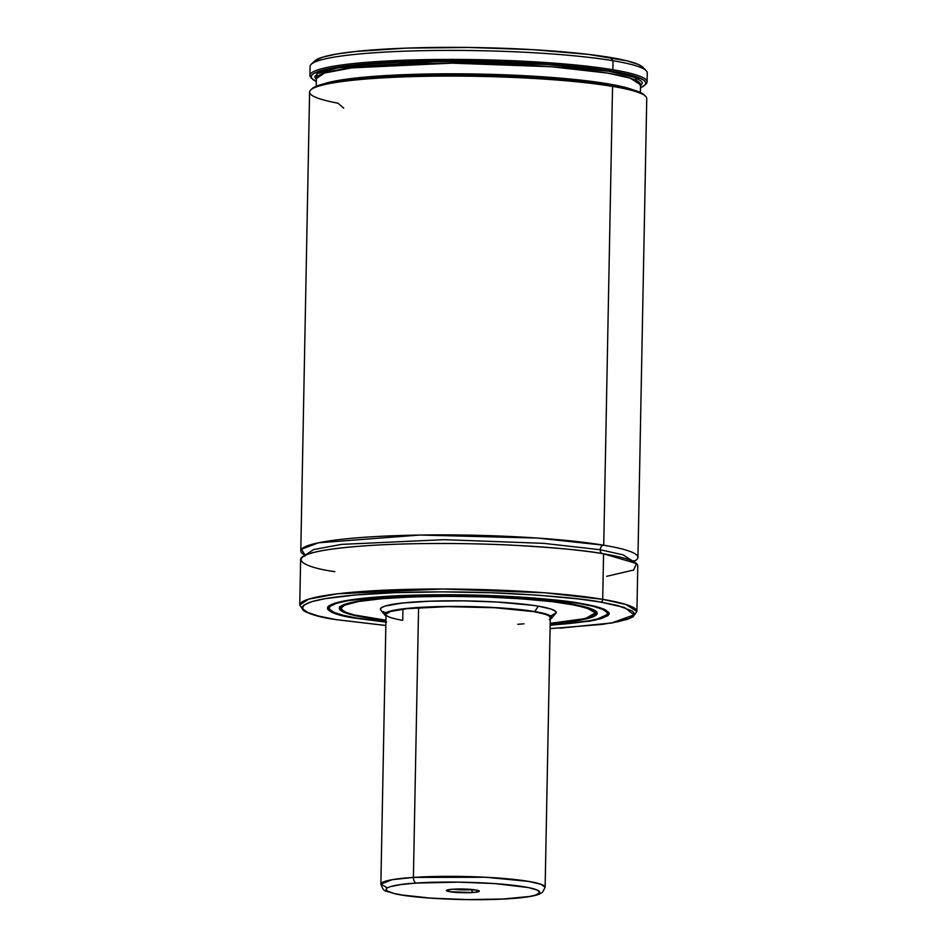<?xml version="1.0" encoding="UTF-8"?>
<svg xmlns="http://www.w3.org/2000/svg" width="947" height="947" viewBox="0 0 947 947"><rect width="100%" height="100%" fill="white"/><g stroke="black" fill="none" stroke-linecap="round" stroke-linejoin="round"><path stroke-width="1.42" d="M300.791 550.894A168.613 18.976 1.1 0 0 305.029 555.238L301.513 549.189L318.429 542.809L419.852 535.043L537.399 538.05L603.736 545.212A4.321 3.421 -80.5 0 0 600.209 549.734L543.732 543.353L444.036 539.672L341.583 544.371L313.552 549.591L305.029 555.273L313.552 549.591L341.583 544.371L444.036 539.672L543.732 543.353L600.209 549.734A4.321 3.421 99.5 0 1 603.736 545.212L612.543 86.402A168.613 18.976 -178.9 0 0 424.647 76.305A168.613 18.976 -178.9 0 0 309.598 92.084L300.791 550.894A168.613 18.976 1.1 0 1 415.84 535.114A168.613 18.976 1.1 0 1 603.736 545.212A168.613 18.976 1.1 0 1 637.947 557.369A168.613 18.976 1.1 0 1 633.543 561.547L622.913 554.788L600.209 549.734L622.913 554.788L633.543 561.607M550.254 617.894L549.296 616.059L545.223 614.236L533.635 611.632A82.14 9.245 1.1 0 1 550.314 617.551M402.724 620.321L402.937 609.122L402.724 620.321A82.14 9.245 1.1 0 1 386.056 614.402A82.14 9.245 1.1 0 1 442.095 606.719A82.14 9.245 1.1 0 1 533.635 611.632L495.056 607.749L447.41 606.636L406.76 608.672L390.566 611.478L386.116 614.058M551.308 615.633L556.078 612.875L555.06 610.922L550.704 608.957L538.31 606.175A87.882 9.884 -178.9 0 0 436.449 601.002A87.882 9.884 -178.9 0 0 380.789 610.081L385.027 615.278A83.525 9.399 1.1 0 1 437.928 606.636A83.525 9.399 1.1 0 1 534.747 611.561L538.31 606.175L532.77 605.334L497.021 602.02L463.059 600.848L429.891 601.203L402.57 603.014L385.251 606.009L381.239 607.82L380.564 609.75M549.39 619.705L550.917 618.829L551.545 616.994L548.976 615.136L534.747 611.561A83.525 9.399 1.1 0 1 551.296 618.462L555.723 613.443A87.882 9.884 -178.9 0 0 538.31 606.175L534.747 611.561L510.374 608.661L479.584 606.885L447.055 606.482L417.745 607.524L400.593 609.17L389.264 611.407L384.731 614.035L386.021 616.106A83.525 9.399 1.1 0 1 385.027 615.278M366.489 617.456A1.728 1.373 -80.5 0 0 366.986 617.539C340.47 614.047 317.6 603.121 391.525 597.971C429.796 595.852 467.049 595.781 503.259 597.735C535.481 599.652 557.582 601.783 569.573 604.103A1.728 1.373 -80.5 0 0 570.201 603.878A1.728 1.373 99.5 0 1 569.573 604.103L586.631 607.856L595.32 612.863L585.542 618.557L550.195 623.315L578.001 620.167L589.993 617.373L594.243 615.514L596.989 612.472M571.017 604.008A128.922 14.513 1.1 0 1 597.178 613.301A128.922 14.513 1.1 0 1 550.195 623.576L579.517 620.261L593.639 616.58L597.083 613.834L596.953 612.401L592.988 609.513L589.188 608.092L571.017 604.008L543.992 600.516L510.457 597.912L473.275 596.421L423.605 596.361L390.436 597.782L363.956 600.327L346.472 603.772L342.921 605.062L339.476 607.82L339.606 609.241L343.572 612.129L358.404 616.331L385.938 620.427A128.922 14.513 1.1 0 1 365.542 617.633A128.922 14.513 1.1 0 1 339.381 608.353A128.922 14.513 1.1 0 1 427.346 596.29A128.922 14.513 1.1 0 1 571.017 604.008M579.15 603.464L579.15 603.464A139.126 15.661 1.1 0 1 607.382 613.49A139.126 15.661 1.1 0 1 550.171 625.032L588.324 621.007L599.723 618.438L606.08 615.574L607.276 614.07L607.134 612.531L602.86 609.418L593.402 606.352L579.15 603.464A139.126 15.661 1.1 0 0 424.114 595.142A139.126 15.661 1.1 0 0 329.177 608.152A139.126 15.661 1.1 0 0 357.41 618.178L343.157 615.29L333.699 612.236L329.426 609.122L329.284 607.583L330.479 606.068L336.836 603.203L348.236 600.635L384.269 596.752L433.087 595.012L487.267 595.675L538.559 598.646L579.15 603.464M607.501 611.774A139.209 15.661 1.1 0 1 607.406 612.33L605.63 610.117C601.7 607.82 593.272 605.571 580.345 603.357A1.728 1.373 -80.5 0 0 580.594 603.369C567.3 600.8 542.797 598.445 507.071 596.314C471.559 594.385 420.965 593.982 383.168 596.563C301.205 602.28 326.561 614.402 355.965 618.273A1.728 1.373 -80.5 0 0 356.605 618.036A1.728 1.373 99.5 0 1 355.965 618.273L385.903 622.132L355.965 618.273L341.524 615.349L329.106 610.673L327.615 609.099L327.473 607.536L328.68 606.009L335.12 603.109L346.673 600.505L383.168 596.563L432.637 594.799L487.516 595.474L539.482 598.48L580.594 603.369A1.728 1.373 99.5 0 1 580.322 603.357A1.728 1.373 -80.5 0 1 580.097 603.286M329.142 605.678L329.13 606.435A139.209 15.661 1.1 0 0 329.201 606.991L329.13 606.435C330.195 606.613 325.508 606.329 337.807 602.434C355.563 598.054 386.435 595.521 430.447 594.834C484.58 594.077 546.952 597.628 580.345 603.357M385.843 625.482L335.984 619.598C301.347 615.041 271.481 600.753 368.028 594.029C412.549 590.987 472.139 591.461 513.972 593.722C556.055 596.243 584.915 599.013 600.576 602.043A2.592 2.048 -80.5 0 0 602.694 599.333L544.726 592.775L442.415 588.998L337.262 593.828L308.497 599.179L299.749 605.015A168.613 18.976 1.1 0 1 414.798 589.235A168.613 18.976 1.1 0 1 602.694 599.333L603.57 553.806A168.613 18.976 -178.9 0 0 415.674 543.708A168.613 18.976 -178.9 0 0 300.625 559.476L299.749 605.015L303.454 610.566C308.817 613.928 319.53 616.935 335.605 619.587A2.592 2.048 -80.5 0 0 335.984 619.598A2.592 2.048 99.5 0 1 335.238 619.48A2.592 2.048 -80.5 0 0 335.581 619.575L385.843 625.505L335.984 619.598L318.961 616.154L307.692 612.508L302.578 608.791L302.413 606.956L303.845 605.157L311.421 601.736L325.034 598.67L355.551 594.976L395.763 592.644L442.237 591.875L490.948 592.739L537.695 595.166L578.475 598.942L600.576 602.043L624.594 607.501L634.064 614.887L611.703 622.948L560.02 628.157L611.655 623.019L627.364 619.362L632.987 616.899L636.905 611.478L626.003 604.517L602.694 599.333A168.613 18.976 1.1 0 1 636.905 611.478L637.781 565.951A168.613 18.976 -178.9 0 0 603.57 553.806C587.661 550.716 558.339 547.899 515.606 545.354C473.121 543.057 412.596 542.572 367.389 545.661C269.327 552.492 299.654 567.004 334.836 571.633M606.707 576.309L633.661 570.011L636.491 563.536L603.57 553.806L602.694 599.333A2.592 2.048 99.5 0 1 600.576 602.043L617.598 605.488L632.217 611.004L633.981 612.851L634.147 614.698L629.696 618.237L619.054 621.492L602.612 624.345L550.1 628.63M602.339 553.604A4.321 3.421 99.5 0 1 600.209 549.734A4.321 3.421 -80.5 0 0 602.339 553.604M343.737 108.183L338.032 103.211A168.613 18.976 1.1 0 1 310.723 89.953A168.613 18.976 1.1 0 1 433.797 76.174A168.613 18.976 1.1 0 1 612.543 86.402A168.613 18.976 1.1 0 1 645.712 96.393L644.457 95.091A167.311 18.833 -178.9 0 0 611.537 85.183L612.543 86.402L611.537 85.183L589.697 82.105L534.605 77.37L471.215 75.085L423.83 75.192L380.966 76.861L346.188 79.962L322.359 84.236L313.599 87.55L311.492 89.314M642.859 67.273L638.491 64.526L627.269 60.892L588.359 54.381L532.759 49.658L468.931 47.457L406.606 48.108L355.255 51.517L336.244 54.109L322.702 57.163L315.162 60.561L311.22 64.266A168.613 18.976 1.1 0 1 434.294 50.487A168.613 18.976 1.1 0 1 613.04 60.726A168.613 18.976 -178.9 0 0 425.144 50.629A168.613 18.976 -178.9 0 0 310.095 66.397L309.918 75.417A168.613 18.976 1.1 0 1 424.966 59.649A168.613 18.976 1.1 0 1 612.863 69.747L613.04 60.726L610.342 57.471A165.157 18.585 -178.9 0 0 435.265 47.445A165.157 18.585 -178.9 0 0 314.712 60.939A165.157 18.585 -178.9 0 0 313.658 62.62L313.741 62.348M311.693 78.234A168.613 18.976 1.1 0 1 309.918 75.417M591.958 70.623L590.561 70.812M647.085 81.892L647.251 72.872A168.613 18.976 -178.9 0 0 613.04 60.726A168.613 18.976 1.1 0 1 646.209 70.705L642.835 67.249A165.157 18.585 -178.9 0 0 610.342 57.471L613.04 60.726L612.863 69.747A168.613 18.976 1.1 0 1 647.085 81.892A168.613 18.976 1.1 0 1 645.203 84.638M644.635 85.266L645.949 84.023A168.613 18.976 -178.9 0 0 612.863 69.747A168.613 18.976 -178.9 0 0 415.982 59.85A168.613 18.976 -178.9 0 0 310.959 77.583L312.226 78.885A167.311 18.833 1.1 0 1 478.839 61.117A167.311 18.833 1.1 0 1 644.635 85.266A167.311 18.833 1.1 0 1 640.48 87.704L644.576 85.325L645.712 83.549L645.309 81.738L643.38 79.903L634.999 76.269L611.809 71.096L577.646 66.657L550.136 64.289L472.293 61.01L410.146 61.46L369.614 63.579L347.395 65.757L323.282 69.971L314.226 73.262L311.942 75.002L311.184 76.79L311.977 78.613L316.286 81.478A167.311 18.833 1.1 0 1 312.226 78.885M640.515 85.727L642.255 83.466L641.865 81.691L636.585 78.116L625.517 74.6L609.051 71.285L575.598 66.929L548.668 64.609L488.167 61.721L426.257 61.472L397.61 62.372L360.499 64.905L340.991 67.308L326.526 70.173L317.636 73.381L314.641 76.849L316.322 79.501L317.079 73.712L337.487 67.876L437.218 61.318L546.762 64.479L609.051 71.285L634.821 77.394L640.515 85.727M316.345 78.554A162.126 18.242 -178.9 0 1 478.791 63.425A162.126 18.242 -178.9 0 1 640.539 84.768L630.086 78.092L607.643 73.085L551.118 66.728L452.027 63.153L351.668 67.888L324.561 73.014L316.345 78.554L316.191 86.272M323.614 83.904A162.126 18.242 1.1 0 1 478.59 74.067A162.126 18.242 1.1 0 1 633.069 89.847L607.429 83.738L478.898 74.079L382.718 75.76L323.614 83.904M645.073 95.884L643.179 94.037L634.81 90.379L611.537 85.183A167.311 18.833 -178.9 0 0 434.164 75.026A167.311 18.833 -178.9 0 0 312.037 88.71L310.723 89.953M637.947 557.369L646.754 98.559A168.613 18.976 -178.9 0 0 612.543 86.402L603.736 545.212M550.16 625.28L589.886 621.149L601.44 618.533L607.879 615.633L609.087 614.106L608.945 612.543L604.612 609.394L595.036 606.293L580.594 603.369L600.161 607.737L609.193 613.597L595.012 620.167L550.16 625.28M385.903 621.883A139.126 15.661 1.1 0 1 357.41 618.178L386.577 621.942M385.938 620.155L366.986 617.539A1.728 1.373 99.5 0 1 366.714 617.527L385.938 620.178L353.965 614.911L345.324 612.117L341.417 609.264L341.287 607.856L344.696 605.145L358.605 601.511L381.972 598.682L412.762 596.906L448.333 596.314L485.633 596.977L521.43 598.835L552.646 601.724L576.605 605.393L591.236 609.537L595.142 612.378L595.272 613.786L591.863 616.497L588.371 617.775L571.124 621.173L550.195 623.315M383.275 611.715L385.855 612.685M551.296 618.462A83.525 9.399 1.1 0 1 550.278 619.255M517.784 624.286L523.963 623.824M472.754 889.576A13.838 1.563 1.1 0 1 471.31 889.695L471.31 889.695A13.838 1.563 -178.9 0 0 472.754 889.576M472.825 892.524L471.31 889.695L472.825 892.524L479.17 891.423L475.998 890.002L452.986 889.209A16.43 1.847 1.1 0 1 469.381 889.292A16.43 1.847 1.1 0 1 479.229 890.973A16.43 1.847 1.1 0 1 472.825 892.524A16.43 1.847 1.1 0 1 454.749 892.323A16.43 1.847 1.1 0 1 446.582 890.346A16.43 1.847 1.1 0 1 452.986 889.209L446.629 890.31L449.813 891.731L472.825 892.524M386.056 614.402L380.872 884.131A82.14 9.245 1.1 0 1 413.401 877.407A5.185 3.125 86.2 0 0 416.431 883.078C432.507 881.574 488.995 881.089 524.224 886.794C557.783 892.619 529.172 897.78 509.368 898.656A5.185 3.125 86.2 0 0 509.853 898.667A5.185 3.125 86.2 0 0 510.255 898.596A5.185 3.125 -93.8 0 1 509.853 898.667A5.185 3.125 -93.8 0 1 509.368 898.656C493.304 900.159 436.804 900.644 401.575 894.939C368.016 889.115 396.627 883.965 416.431 883.078A5.185 3.125 -93.8 0 1 413.401 877.407L392.153 879.692L380.872 884.131L387.252 887.848M413.401 877.407L418.574 607.666L413.401 877.407A82.14 9.245 1.1 0 1 499.625 878.129A82.14 9.245 1.1 0 1 545.129 887.292L541.175 884.368L528.757 881.42L485.894 877.265L413.401 877.407M416.431 883.078L458.336 882.131L495.08 883.61L528.485 887.576L537.34 890.085L539.79 892.666L535.611 895.081L529.302 896.501L503.141 899.011L467.475 899.603L430.719 898.123L401.575 894.939L393.692 893.341L386.909 890.784L386.092 889.92L386.684 888.239L390.2 886.652L400.628 884.605L416.431 883.078M453.104 889.197A13.838 1.563 -178.9 0 0 471.31 889.695A13.838 1.563 1.1 0 1 453.104 889.197M304.745 556.268L304.78 554.267M633.827 560.577L633.543 561.571M339.5 606.636C339.559 609.323 339.748 612.496 366.738 617.527M329.213 606.234L329.177 608.14M640.539 84.768L640.385 92.498M607.418 611.573L607.382 613.49M380.872 884.131C384.186 892.678 383.523 889.849 394.425 893.672C415.875 898.774 474.021 901.224 509.817 898.679C523.892 897.792 533.753 896.264 539.399 894.122L542.572 892.299L545.129 887.292L550.337 615.846"/></g></svg>
